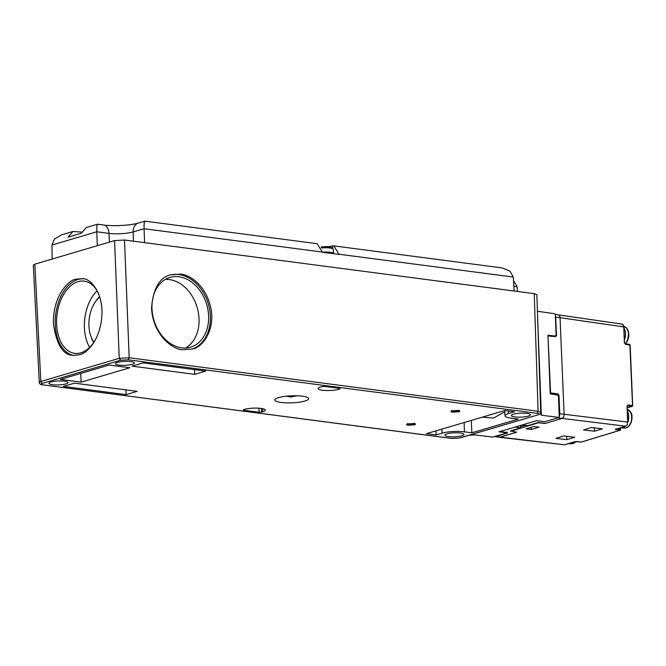 <?xml version="1.0" encoding="UTF-8"?>
<svg xmlns="http://www.w3.org/2000/svg" width="666" height="666" viewBox="0 0 666 666"><rect width="100%" height="100%" fill="white"/><g stroke="black" fill="none" stroke-linecap="round" stroke-linejoin="round"><path stroke-width="1" d="M185.639 348.01A36.372 27.531 73.5 0 0 197.794 309.807A36.372 27.531 73.5 0 0 169.364 279.57A36.372 27.531 73.5 0 0 165.384 279.395M178.929 276.74A36.372 27.531 73.5 0 0 169.988 277.414A36.372 27.531 73.5 0 0 153.888 320.088A36.372 27.531 73.5 0 0 190.593 347.169A36.372 27.531 73.5 0 0 208.008 310.223A36.372 27.531 73.5 0 0 178.929 276.74M93.956 342.116A27.031 16.742 97.5 0 1 90.593 335.439A27.031 16.742 97.5 0 1 94.897 302.53A27.031 16.742 97.5 0 1 99.725 297.061M93.706 342.482A28.821 17.857 97.5 0 1 90.976 336.605L90.593 335.439M94.897 302.53L95.571 301.507A28.821 17.857 97.5 0 1 99.592 296.645M97.053 290.759A36.422 22.569 -82.5 0 0 89.644 347.369M98.202 292.915A36.422 22.569 -82.5 0 0 84.174 281.127A36.422 22.569 -82.5 0 0 78.08 281.643A36.422 22.569 -82.5 0 0 56.643 319.172A36.422 22.569 -82.5 0 0 74.717 353.363A36.422 22.569 -82.5 0 0 95.488 339.643M514.893 416.924A9.54 1.981 -2.2 0 1 511.338 415.526A9.54 1.981 -2.2 0 1 520.795 413.178A9.54 1.981 -2.2 0 1 530.411 414.793A9.54 1.981 -2.2 0 1 525.024 416.799A9.54 1.981 -2.2 0 1 514.893 416.924M448.468 436.546A9.54 1.981 -2.2 0 1 444.913 435.148A9.54 1.981 -2.2 0 1 454.37 432.8A9.54 1.981 -2.2 0 1 463.977 434.415A9.54 1.981 -2.2 0 1 458.591 436.413A9.54 1.981 -2.2 0 1 448.468 436.546M118.906 365.093A9.54 1.981 -2.2 0 1 115.351 363.694A9.54 1.981 -2.2 0 1 124.808 361.347A9.54 1.981 -2.2 0 1 134.415 362.962A9.54 1.981 -2.2 0 1 129.029 364.96A9.54 1.981 -2.2 0 1 118.906 365.093M52.481 384.707A9.54 1.981 -2.2 0 1 48.926 383.308A9.54 1.981 -2.2 0 1 58.383 380.96A9.54 1.981 -2.2 0 1 67.99 382.575A9.54 1.981 -2.2 0 1 62.604 384.582A9.54 1.981 -2.2 0 1 52.481 384.707M468.839 435.314L474.683 434.931L492.84 437.054L507.176 432.825L498.984 431.818L536.63 420.696L544.93 421.67L559.265 417.44L558.408 395.08L550.216 393.897L547.96 335.189L556.143 336.197L555.286 313.836L537.42 311.247M559.265 417.44L541.366 415.234L537.678 319.072M540.409 413.469L541.366 415.234M243.331 409.732L244.522 409.374A11.713 2.431 -2.2 0 1 257.467 408.125A11.713 2.431 -2.2 0 1 265.343 410.114A11.713 2.431 -2.2 0 1 262.754 411.763L259.074 412.262L243.598 410.239L243.59 409.657M339.86 388.411L340.126 388.911L338.927 389.269A11.713 2.431 -2.2 0 1 325.949 390.517A11.713 2.431 -2.2 0 1 318.115 388.511A11.713 2.431 -2.2 0 1 320.696 386.879L324.375 386.38L339.86 388.411L340.126 388.911L340.101 388.445M504.77 411.854L493.548 418.048L482.142 417.207M451.44 438.353L459.457 437.987L538.295 414.801C540.176 414.044 540.983 413.211 540.734 412.304L538.095 411.272L129.179 357.742L119.247 358.333L114.577 240.601L34.865 264.144L33.3 265.143L39.286 382.492L40.842 381.485L34.865 264.144M194.705 374.35L132.01 366.142L143.082 362.878L205.777 371.087L194.705 374.35L194.514 369.605M126.057 394.622L63.362 386.413L74.434 383.15L137.129 391.358L126.057 394.622L125.866 389.876M302.331 396.195A16.916 3.513 -2.2 0 1 307.7 397.577A16.916 3.513 -2.2 0 1 291.866 402.838A16.916 3.513 -2.2 0 1 275.674 398.809A16.916 3.513 -2.2 0 1 302.331 396.195M436.113 434.915L426.448 433.649L504.795 410.514L514.46 411.779L508.499 413.544A15.901 3.305 177.8 0 0 504.986 415.784A15.901 3.305 177.8 0 0 510.914 418.106L518.331 419.072L471.836 432.808L464.41 431.834A15.901 3.305 177.8 0 0 442.066 433.158L436.113 434.915L435.947 430.852M471.836 432.808L471.328 420.396M81.102 382.134L60.439 379.429L109.157 365.043L129.82 367.749L81.102 382.134L80.744 373.426M408.233 425.216C406.36 424.991 406.135 424.558 407.542 423.917L413.902 423.543C415.775 423.776 416 424.209 414.593 424.841L408.233 425.216M452.514 412.137C450.649 411.913 450.416 411.48 451.831 410.839L458.191 410.464C460.064 410.697 460.289 411.13 458.874 411.763L452.514 412.137M540.734 412.304L536.879 294.688L534.24 293.648L124.509 240.018L114.577 240.601M182.867 349.725C174.117 350.091 152.88 336.014 151.557 307.967C153.238 288.27 159.674 277.214 170.871 274.792L180.386 274.076C188.203 274.559 204.204 282.917 210.19 305.269C216.483 328.105 203.055 347.619 192.366 349.009L182.867 349.725M191.8 349.167A38.636 29.246 73.5 0 0 208.375 304.146A38.636 29.246 73.5 0 0 170.121 275.033M79.362 354.803L72.885 355.353C63.12 355.103 56.635 344.705 53.438 324.159C52.497 296.087 68.781 279.787 75.932 279.212L82.418 278.671C91.042 278.072 104.462 294.572 101.59 318.931C98.818 342.74 85.814 353.554 79.362 354.803M83.433 278.838A38.636 23.934 -82.5 0 0 55.236 324.392A38.636 23.934 -82.5 0 0 73.668 355.428M328.18 246.711A10.781 2.239 177.8 0 0 332.068 246.029L333.874 245.887L339.002 254.412L322.502 252.256L317.099 243.689L144.888 221.145L138.42 223.035A10.598 8.025 73.5 0 0 133.167 231.943L144.081 228.721L144.58 242.64L514.169 291.025L513.278 277.048L510.056 271.179L501.956 267.89L333.874 245.887M109.424 242.124L108.983 233.375A10.598 6.568 97.5 0 0 103.73 225.008L97.527 224.217L86.347 227.514L81.36 233.233L68.082 237.154L72.919 231.485L81.727 232.101M145.296 221.578C144.364 220.404 143.956 222.785 144.081 228.721L322.494 252.073M72.919 231.485L61.73 234.79L54.454 239.061L51.948 245.03L52.131 259.041L97.303 245.704L96.803 231.785C96.687 225.841 97.086 223.468 98.019 224.642M513.503 280.594L517.157 286.805L517.449 291.45M555.311 314.527L558.258 314.851A3.53 2.189 97.5 0 1 560.048 317.682L564.11 414.269A3.53 2.189 97.5 0 1 562.037 418.39L545.887 423.31L538.036 422.552L527.68 425.699L522.56 424.85M510.331 430.977L520.654 427.838L520.554 425.449M515.093 427.056L520.654 427.838M513.578 431.718L516.217 432.334L500.058 437.246A3.53 2.189 97.5 0 1 499.425 437.296L495.171 436.646A3.438 2.131 97.5 0 0 495.787 436.596L507.525 433.025L500.258 431.46A0.708 0.441 99 0 1 500.141 431.476L507.392 432.642L507.109 432.159M550.208 393.664A0.708 0.425 -81.7 0 0 550.574 392.857L547.985 335.914M547.968 335.423A0.708 0.433 95.9 0 1 548.185 335.93L555.444 336.68L554.978 336.122M506.859 432.034L507.325 432.592M557.001 394.88L557.85 393.914L559.007 395.438L559.781 413.728L564.11 414.269L560.048 317.682L555.71 317.141L556.485 335.431L555.444 336.68M550.208 393.681L559.007 395.438M495.371 436.305A0.708 0.533 73.1 0 0 495.787 436.596L564.56 444.796L499.475 437.304L516.674 432.192L510.531 430.919M520.562 425.541L522.727 424.883M539.052 427.139L531.302 429.495L526.082 428.871L533.832 426.515L539.052 427.139M602.414 428.837L594.497 431.243L583.558 429.936L591.483 427.522L602.414 428.837M563.811 435.939L574.741 437.254L566.824 439.66L555.885 438.353L563.811 435.939M558.083 417.79L562.037 418.39L545.429 423.451L538.361 422.802L510.547 431.26M557.683 314.901C559.032 314.718 559.815 315.642 560.048 317.682L623.701 326.906L622.951 324.667L621.345 324.134M558.25 314.843L621.969 324.084L623.193 324.792A0.708 0.483 -40.4 0 1 623.268 325.133M580.927 442.058A0.708 0.433 -83.3 0 0 581.152 442.082L620.038 430.253L615.459 429.312L625.64 426.215L562.037 418.39C563.369 417.765 564.06 416.392 564.11 414.269L627.705 422.094L627.039 406.235L628.063 404.995L632.442 405.536A0.708 0.441 97 0 1 632.026 406.36L627.364 407.775M520.612 426.823L525.499 425.341M531.21 427.306L531.302 429.495M594.347 427.863L594.497 431.243M566.824 439.66L566.674 436.288M626.032 426.04A0.708 0.533 -106.9 0 1 625.64 426.215L627.164 424.733L627.705 422.094L627.164 424.733M620.038 430.253A0.708 0.441 -83 0 0 620.454 429.428L620.554 429.637A0.708 0.533 -106.9 0 1 620.038 430.253M563.985 444.855L564.735 444.78A0.708 0.533 73.1 0 1 564.56 444.796L574.741 441.7L581.152 442.082A0.708 0.533 73.1 0 0 581.326 442.066L576.598 441.575A0.708 0.433 96.7 0 1 576.498 441.541M625.282 343.773L629.42 344.372A0.708 0.441 98.2 0 1 629.545 344.364L629.545 344.364A0.708 0.441 98.2 0 1 629.894 344.93L632.542 405.744A0.708 0.533 -106.9 0 1 632.026 406.36L627.405 405.894M328.305 246.736A5.245 1.091 177.8 0 0 328.213 246.72A5.245 1.091 177.8 0 0 327.014 246.57L321.303 246.836M262.754 411.763L262.595 408.674M261.405 408.458L261.555 412.121M258.908 408.2L259.074 412.262M338.877 388.278L338.927 389.269M296.845 395.779L291.142 396.994L286.355 396.187M414.044 423.609A3.472 0.724 -2.2 0 1 408.033 423.834M458.333 410.531A3.472 0.724 -2.2 0 1 452.322 410.755M537.862 414.835C539.61 414.21 539.343 413.703 537.054 413.311L128.138 359.782L120.688 360.223L42.283 383.375C40.534 384.007 40.801 384.515 43.09 384.898L451.715 438.453L459.457 437.987M538.295 414.801L459.89 437.953M537.054 413.311L538.095 411.272L534.24 293.648M464.152 422.519L464.41 431.834M442.066 433.158L441.858 429.104M508.499 413.544L508.366 410.989M120.688 360.223L119.247 358.333L40.842 381.485L42.283 383.375M128.138 359.782L129.179 357.742L124.509 240.018M43.09 384.898L452.014 438.428M42.799 384.923L42.791 384.923C40.46 384.598 39.286 383.783 39.286 382.492M51.948 245.03L96.803 231.785L108.983 233.375A17.208 3.58 177.8 0 0 133.167 231.943L133.391 241.175M338.994 254.237L513.278 277.048M332.7 245.904L332.767 248.385M513.877 286.372L517.157 286.805M500.208 431.451A0.708 0.533 73.1 0 0 500.258 431.46L502.822 430.686M550.174 392.84L557.85 393.914M559.124 413.728L559.781 413.728A3.438 2.131 97.5 0 1 559.224 416.342M555.352 315.542A3.438 2.131 97.5 0 1 555.71 317.141L555.411 317.124M507.525 433.025L506.959 432.267M555.502 335.498L556.485 335.431M575.024 441.633A0.708 0.533 -106.9 0 1 574.908 441.683L564.735 444.78A0.708 0.533 73.1 0 0 564.885 444.697M615.667 429.712A0.708 0.441 -83 0 0 616.058 429.17M616.724 428.971L620.454 429.428L620.387 427.855M620.645 427.838L620.212 430.236L581.326 442.066A0.708 0.533 73.1 0 0 581.476 441.983M576.714 441.566A0.708 0.433 96.7 0 1 576.598 441.575L574.908 441.683A0.708 0.533 -106.9 0 1 574.741 441.7M629.994 345.138L625.507 344.297L624.367 342.774L623.809 327.114M622.951 324.667A0.708 0.483 -40.4 0 1 623.193 324.792L623.959 327.014L624.475 342.973M627.813 422.302L627.139 406.435L627.655 405.819A0.708 0.441 -83 0 0 628.063 404.995M624.367 342.774L625.166 343.731A0.708 0.441 -81.8 0 0 625.041 343.739M627.139 406.435L627.655 405.819M627.039 406.235L627.48 405.835M625.507 344.297A0.708 0.441 -81.8 0 0 625.166 343.731L629.545 344.364L630.153 345.038L632.7 405.636L632.201 406.343L627.364 407.817M333.749 253.729L333.741 253.613A9.083 1.89 177.8 0 0 322.502 252.239M333.741 253.613L333.175 249.226A8.691 1.807 177.8 0 0 321.628 247.993M333.175 249.226L331.835 247.785A8.125 1.69 177.8 0 0 321.337 247.319M624.492 339.685A9.79 6.069 -82.5 0 0 624.009 328.08M625.074 343.698A9.432 5.844 -82.5 0 0 628.463 333.841A9.432 5.844 -82.5 0 0 624.184 326.507L623.9 326.432M625.141 343.723A8.916 5.519 -82.5 0 0 628.721 336.188A8.916 5.519 -82.5 0 0 626.723 328.33M621.686 427.988A9.79 6.069 -82.5 0 0 625.274 426.365M627.946 421.803A9.79 6.069 -82.5 0 0 627.522 411.538M620.537 427.805L624.924 428.047A9.432 5.844 -82.5 0 0 631.534 419.472A9.432 5.844 -82.5 0 0 627.43 409.399M627.847 426.939A8.916 5.519 -82.5 0 0 631.859 419.463A8.916 5.519 -82.5 0 0 629.911 411.205M568.381 443.673L568.564 443.681A9.79 6.069 -82.5 0 0 571.228 442.807M568.564 443.681L571.778 443.739A9.432 5.844 -82.5 0 0 575.79 441.558M574.708 442.632A8.916 5.519 -82.5 0 0 575.982 441.55M504.986 415.784L504.695 410.547M414.502 423.226L414.785 423.801L407.317 424.092L407.559 423.493M458.782 410.148L459.074 410.722L451.606 411.014L451.848 410.414M103.73 225.008C113.312 226.457 131.51 225.299 138.42 223.035M494.705 436.505L495.171 436.646M627.455 424.65L625.815 426.198L615.559 429.329L615.817 428.796M331.835 247.785L326.998 246.562M625.266 343.748L627.663 340.318L628.679 332.858L626.723 328.13L624.184 326.507M624.924 428.047C627.372 427.997 629.345 426.382 630.844 423.201C632.217 417.374 632.284 413.902 631.027 412.787L627.364 409.382M571.778 443.739L576.065 441.55"/></g></svg>
